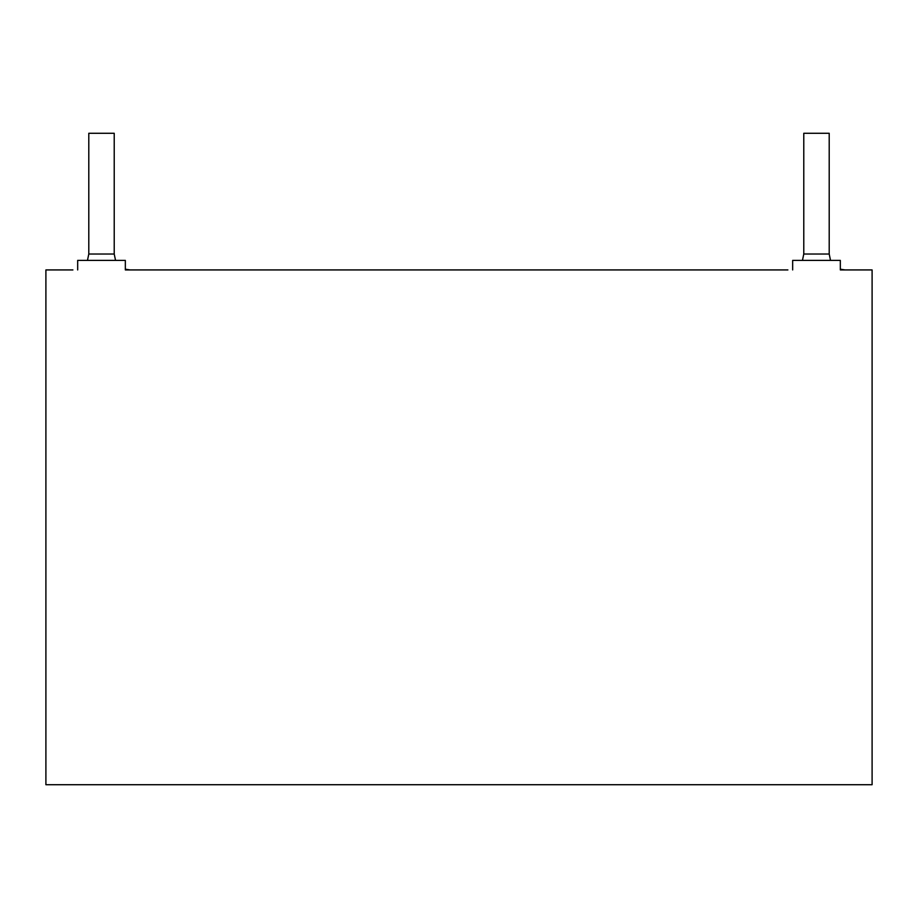 <?xml version="1.0" encoding="UTF-8"?>
<svg xmlns="http://www.w3.org/2000/svg" width="918" height="918" viewBox="0 0 918 918"><rect width="100%" height="100%" fill="white"/><g stroke="black" fill="none" stroke-linecap="round" stroke-linejoin="round"><path stroke-width="1.38" d="M840.326 269.192L845.088 269.926L840.326 269.926L872.1 269.926L872.1 784.718L45.9 784.718L45.9 269.926L72.912 269.926M125.341 269.192L130.104 269.926L125.341 269.926L787.896 269.926M792.659 269.926L792.659 260.391L840.326 260.391L840.326 269.926M77.674 269.926L77.674 260.391L125.341 260.391L125.341 269.926M830.526 260.391L829.206 254.034L829.206 133.282L803.778 133.282L803.778 254.034L802.458 260.391M115.542 260.391L114.222 254.034L114.222 133.282L88.794 133.282L88.794 254.034L87.474 260.391M829.206 254.034L803.778 254.034M114.222 254.034L88.794 254.034"/></g></svg>
